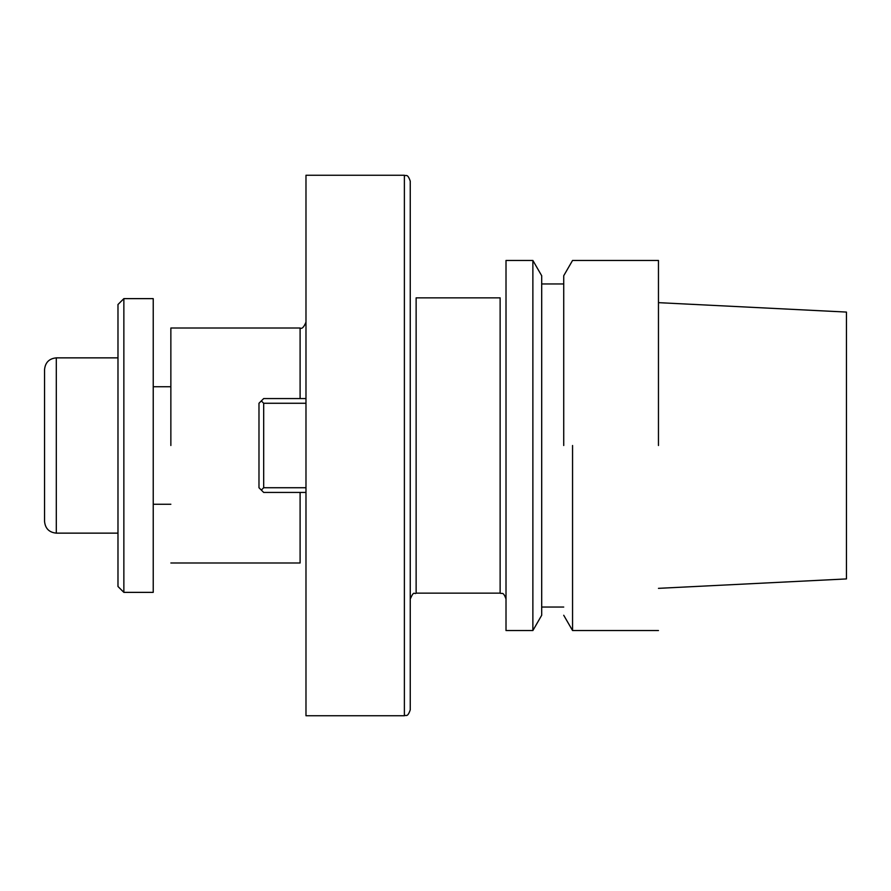 <?xml version="1.0" encoding="UTF-8"?>
<svg xmlns="http://www.w3.org/2000/svg" width="891" height="891" viewBox="0 0 891 891"><rect width="100%" height="100%" fill="white"/><g stroke="black" fill="none" stroke-linecap="round" stroke-linejoin="round"><path stroke-width="1.34" d="M658.46 445.5L658.46 260.45L658.46 445.5M572.557 445.5L572.557 630.55L658.46 630.55L572.557 630.55L572.557 445.5M846.45 578.927L846.45 312.073L658.46 302.65L846.45 312.073L846.45 578.927L658.46 588.35L846.45 578.927M563.725 445.5L563.725 275.731L572.557 260.45L658.46 260.45L572.557 260.45L563.725 275.731L563.725 445.5M541.695 445.5L541.695 275.731L532.874 260.45L532.874 445.5L532.874 260.45L506.01 260.45L506.01 630.55L532.874 630.55L532.874 445.5L532.874 630.55L541.695 615.269L541.695 275.731L532.874 260.45L506.01 260.45L506.01 630.55L532.874 630.55L541.695 615.269L541.695 445.5M410.25 709.86L410.25 181.14L410.25 709.86C407.454 717.89 406.118 714.615 404.38 715.74L404.38 175.26C406.118 176.385 407.454 173.11 410.25 181.14C407.454 173.11 406.118 176.385 404.38 175.26L305.981 175.26L305.981 445.5L305.981 175.26L404.38 175.26L404.38 715.74L305.981 715.74L305.981 445.5L305.981 715.74L404.38 715.74C406.118 714.615 407.454 717.89 410.25 709.86M170.86 445.5L170.86 328.011L300.1 328.011C301.938 329.18 303.898 327.22 305.981 322.13C303.898 327.22 301.938 329.18 300.1 328.011L300.1 398.567L300.1 328.011L170.86 328.011L170.86 445.5M263.68 398.567L305.981 398.567L263.68 398.567L261.33 400.917L263.68 403.267L263.68 487.733L305.981 487.733L263.68 487.733L261.33 490.083L263.68 492.433L305.981 492.433L263.68 492.433L258.98 487.733L258.98 403.267L261.33 400.917L263.68 403.267L263.68 487.733L261.33 490.083L258.98 487.733L258.98 403.267L263.68 398.567M305.981 403.267L263.68 403.267L305.981 403.267M117.98 586.49L117.98 304.51L123.86 298.63L123.86 592.37L153.23 592.37L153.23 298.63L153.23 592.37L123.86 592.37L123.86 298.63L153.23 298.63L123.86 298.63L117.98 304.51L117.98 586.49L123.86 592.37L117.98 586.49M44.55 521.391L44.55 369.609L44.55 521.391C45.252 528.519 49.161 532.439 56.3 533.141C49.161 532.439 45.252 528.519 44.55 521.391M500.129 593.15L500.129 297.85L416.13 297.85L416.13 593.15L416.13 297.85L500.129 297.85L500.129 593.15L416.13 593.15C414.237 594.898 414.315 589.642 410.25 599.03C414.315 589.642 414.237 594.898 416.13 593.15L500.129 593.15C501.878 594.275 503.215 590.989 506.01 599.03C503.215 590.989 501.878 594.275 500.129 593.15M300.1 562.989L300.1 492.433L300.1 562.989L170.86 562.989L300.1 562.989M56.3 357.859L56.3 533.141L56.3 357.859C49.161 358.561 45.252 362.481 44.55 369.609C45.252 362.481 49.161 358.561 56.3 357.859L117.98 357.859L56.3 357.859M563.725 615.269L572.557 630.55L563.725 615.269M541.695 607.049L563.725 607.049L541.695 607.049M541.695 283.951L563.725 283.951L541.695 283.951M153.23 504.25L170.86 504.25L153.23 504.25M153.23 386.75L170.86 386.75L153.23 386.75M117.98 533.141L56.3 533.141L117.98 533.141"/></g></svg>

